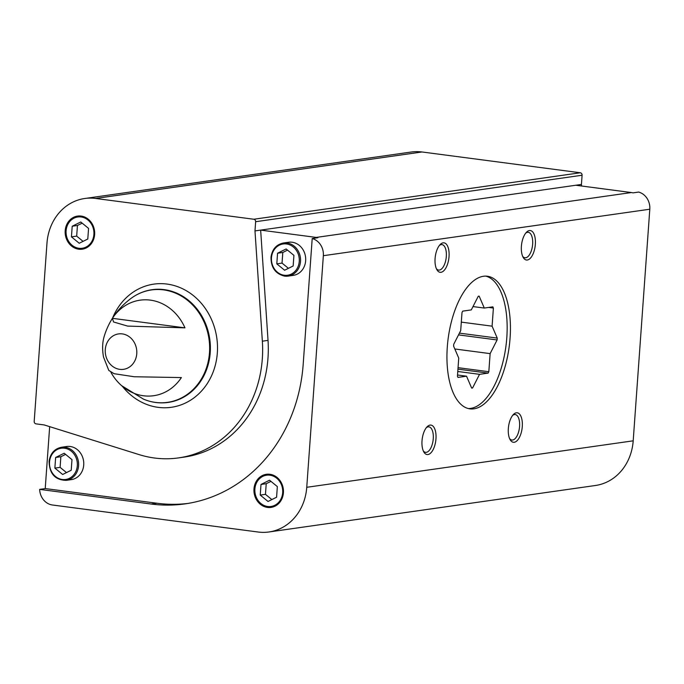 <?xml version="1.0" encoding="UTF-8"?>
<svg xmlns="http://www.w3.org/2000/svg" width="684" height="684" viewBox="0 0 684 684"><rect width="100%" height="100%" fill="white"/><g stroke="black" fill="none" stroke-linecap="round" stroke-linejoin="round"><path stroke-width="1.03" d="M84.739 198.505A51.086 44.982 81.9 0 1 95.572 198.454L253.841 219.248A2.232 1.966 81.9 0 1 255.645 221.71L254.987 230.918L260.655 230.115L268.025 340.384L262.357 341.188A113.322 99.778 81.9 0 1 178.558 457.895A113.322 99.778 81.9 0 1 139.126 454.612L44.178 424.935L36.004 423.858A2.232 1.966 81.9 0 1 34.2 421.395L46.974 243.179A51.086 44.982 81.9 0 1 84.739 198.505L411.187 152.028A51.086 44.982 81.9 0 1 422.011 151.976L580.288 172.77A2.232 1.966 81.9 0 1 582.093 175.232L581.434 184.441L260.655 230.115L316.247 237.416A15.792 13.902 81.9 0 1 317.872 237.741L312.203 238.545A15.792 13.902 81.9 0 1 323.352 255.696L306.748 487.299A51.086 44.982 81.9 0 1 268.992 531.972A51.086 44.982 81.9 0 1 258.159 532.024L52.471 505.006A15.792 13.902 81.9 0 1 39.655 489.385L45.324 488.573A15.792 13.902 81.9 0 1 45.358 486.717L49.667 426.645M575.766 185.244L631.358 192.546A15.792 13.902 81.9 0 1 632.982 192.871L638.651 192.067A15.792 13.902 81.9 0 1 649.8 209.218L633.196 440.821A51.086 44.982 81.9 0 1 595.439 485.495L268.992 531.972M269.889 474.286A16.715 14.723 -98.1 0 0 266.341 474.303A16.715 14.723 -98.1 0 0 254.123 492.925A16.715 14.723 -98.1 0 0 271.061 507.408A16.715 14.723 -98.1 0 0 283.45 490.779A16.715 14.723 -98.1 0 0 269.889 474.286M187.929 503.441A159.765 140.665 81.9 0 1 156.901 503.236L151.232 504.04A159.765 140.665 81.9 0 0 185.099 503.877A159.765 140.665 81.9 0 0 303.2 364.179L312.203 238.545M151.232 504.04L39.655 489.385M184.954 327.858A48.256 42.485 -98.1 0 0 150.318 300.122A48.256 42.485 -98.1 0 0 112.39 318.325L184.954 327.858L127.609 326.088L113.553 321.976L112.39 318.325M156.226 402.508A56.934 50.137 -98.1 0 0 168.136 402.431C159.723 403.586 151.506 402.491 143.486 399.148L143.486 399.148A56.781 49.992 -98.1 0 0 208.62 359.536A56.781 49.992 -98.1 0 0 163.544 289.879A56.781 49.992 -98.1 0 0 129.327 299.72C117.075 309.39 108.696 321.591 104.207 336.34C102.378 342.316 102.138 349.199 103.498 356.98L108.782 370.403L114.083 373.695L134.261 376.756L181.388 377.568A48.256 42.485 -98.1 0 1 121.538 385.596A48.256 42.485 -98.1 0 1 110.936 372.318M521.396 246.274A14.86 6.84 97.5 0 0 523.2 257.415A14.86 6.84 97.5 0 0 532.289 255.508A14.86 6.84 97.5 0 0 534.794 236.407A14.86 6.84 97.5 0 0 526.509 232.218A14.86 6.84 97.5 0 0 521.396 246.274M508.332 428.526A14.86 6.84 97.5 0 0 510.136 439.675A14.86 6.84 97.5 0 0 519.224 437.769A14.86 6.84 97.5 0 0 521.73 418.659A14.86 6.84 97.5 0 0 513.445 414.478A14.86 6.84 97.5 0 0 508.332 428.526M422.019 440.821A14.86 6.84 97.5 0 0 423.823 451.962A14.86 6.84 97.5 0 0 432.904 450.055A14.86 6.84 97.5 0 0 435.417 430.954A14.86 6.84 97.5 0 0 427.132 426.765A14.86 6.84 97.5 0 0 422.019 440.821M435.084 258.561A14.86 6.84 97.5 0 0 436.888 269.71A14.86 6.84 97.5 0 0 445.968 267.803A14.86 6.84 97.5 0 0 448.482 248.694A14.86 6.84 97.5 0 0 440.197 244.513A14.86 6.84 97.5 0 0 435.084 258.561M447.293 347.019A66.878 30.789 97.5 0 0 469.976 408.861A66.878 30.789 97.5 0 0 509.212 346.566A66.878 30.789 97.5 0 0 487.393 276.242A66.878 30.789 97.5 0 0 447.293 347.019M581.537 186.005L581.434 184.441M81.105 216.067A16.715 14.723 -98.1 0 0 77.557 216.084A16.715 14.723 -98.1 0 0 65.339 234.715A16.715 14.723 -98.1 0 0 82.268 249.19A16.715 14.723 -98.1 0 0 94.666 232.569A16.715 14.723 -98.1 0 0 81.105 216.067M262.357 341.188L254.987 230.918M436.366 268.65A12.851 5.917 97.5 0 0 438.615 270.077A12.851 5.917 97.5 0 0 446.156 258.107A12.851 5.917 97.5 0 0 441.967 244.598A12.851 5.917 97.5 0 0 439.419 245.394M423.302 450.91A12.851 5.917 97.5 0 0 425.551 452.338A12.851 5.917 97.5 0 0 433.092 440.368A12.851 5.917 97.5 0 0 428.902 426.85A12.851 5.917 97.5 0 0 426.354 427.645M509.614 438.624A12.851 5.917 97.5 0 0 511.863 440.043A12.851 5.917 97.5 0 0 519.404 428.073A12.851 5.917 97.5 0 0 515.214 414.564A12.851 5.917 97.5 0 0 512.675 415.359M522.679 256.363A12.851 5.917 97.5 0 0 524.927 257.791A12.851 5.917 97.5 0 0 532.468 245.821A12.851 5.917 97.5 0 0 528.279 232.303A12.851 5.917 97.5 0 0 525.74 233.099M283.441 242.991C276.37 244.496 272.232 249.207 271.018 257.133C270.915 267.512 275.43 273.839 284.561 276.114L288.152 276.097A16.715 14.723 81.9 0 0 300.37 257.466A16.715 14.723 81.9 0 0 283.441 242.991L288.588 242.256A16.715 14.723 81.9 0 1 305.517 256.731A16.715 14.723 81.9 0 1 293.299 275.361L288.152 276.097A16.715 14.723 81.9 0 1 284.612 276.114M61.509 447.25L66.647 446.515A16.715 14.723 81.9 0 1 70.195 446.498A16.715 14.723 81.9 0 1 83.756 463A16.715 14.723 81.9 0 1 71.367 479.621L66.22 480.348A16.715 14.723 -98.1 0 0 78.617 463.726A16.715 14.723 -98.1 0 0 65.048 447.233A16.715 14.723 -98.1 0 0 61.509 447.25C54.438 448.755 50.291 453.466 49.086 461.392C49.428 473.773 55.139 480.091 66.22 480.348M268.025 340.384A113.322 99.778 81.9 0 1 184.227 457.092L178.558 457.895M156.901 503.236L45.324 488.573M54.865 468.104L55.635 457.476L64.185 453.236L71.982 459.622L71.221 470.25L62.663 474.491L54.865 468.104L60.098 467.36L66.493 472.593M65.596 454.381L60.859 456.724L55.635 457.476M60.859 456.724L60.098 467.36M276.584 497.225L277.345 486.598L269.547 480.211L260.997 484.452L260.236 495.079L268.025 501.466L276.584 497.225M270.958 481.365L266.221 483.708L260.997 484.452M266.221 483.708L265.46 494.335L260.236 495.079M265.46 494.335L271.856 499.576M284.604 270.231L293.154 265.99L293.923 255.363L286.126 248.976L277.567 253.217L276.806 263.844L284.604 270.231M287.528 250.122L282.8 252.473L282.039 263.101L276.806 263.844M282.8 252.473L277.567 253.217M282.039 263.101L288.426 268.333M87.791 239.015L88.561 228.388L80.763 221.992L72.205 226.233L71.444 236.861L79.241 243.256L87.791 239.015M82.165 223.146L77.437 225.489L72.205 226.233M77.437 225.489L76.676 236.117L71.444 236.861M76.676 236.117L83.063 241.358M472.559 387.999L479.544 374.336L488.111 373.113A46.358 21.341 -82.5 0 0 488.829 371.711L490.129 353.619L497.106 339.957A46.358 21.341 -82.5 0 0 497.234 338.093L492.095 326.165L493.386 308.065A46.358 21.341 -82.5 0 0 492.865 306.842L484.289 308.057L479.151 296.121A46.358 21.341 -82.5 0 0 478.27 296.249L471.293 309.912L462.717 311.126A46.358 21.341 -82.5 0 0 461.999 312.537L460.7 330.628L453.723 344.291A46.358 21.341 -82.5 0 0 453.595 346.147L458.733 358.083L457.442 376.183A46.358 21.341 -82.5 0 0 457.964 377.406L466.539 376.191L471.678 388.119A46.358 21.341 -82.5 0 0 472.559 387.999L471.575 387.862M468.352 408.553A66.878 30.789 97.5 0 0 470.66 408.399A66.878 30.789 97.5 0 0 506.245 343.676A66.878 30.789 97.5 0 0 485.751 276.122M472.995 306.577L484.289 308.057M488.632 307.441L493.386 308.065M461.315 322.121L492.095 326.165M459.426 333.125L497.234 338.093M458.528 334.886L497.106 339.957M454.809 348.977L490.129 353.619M458.049 367.667L488.829 371.711M457.947 369.155L488.111 373.113M457.776 371.48L479.544 374.336M457.519 375.003L466.539 376.191M649.8 209.218L323.352 255.696M631.358 192.546L316.247 237.416M168.136 402.431L168.136 402.431A56.934 50.137 -98.1 0 0 210.347 345.813A56.934 50.137 -98.1 0 0 164.16 289.631A56.934 50.137 -98.1 0 0 152.087 289.691C143.683 290.931 136.099 294.274 129.327 299.72L129.327 299.72A56.781 49.992 -98.1 0 0 129.156 299.866M122.299 333.903A17.887 15.749 -98.1 0 0 105.285 349.558A17.887 15.749 -98.1 0 0 119.751 369.351A17.887 15.749 -98.1 0 0 136.766 353.696A17.887 15.749 -98.1 0 0 122.299 333.903M580.288 172.77L253.841 219.248M422.011 151.976L95.572 198.454M582.093 175.232L255.645 221.71M633.196 440.821L306.748 487.299M122.316 386.263A62.201 54.763 -98.1 0 0 211.997 374.772A62.201 54.763 -98.1 0 0 166.999 284.065A62.201 54.763 -98.1 0 0 112.595 318.009M152.087 289.691L152.087 289.691A56.934 50.137 -98.1 0 0 140.622 292.94M64.544 448.217A15.792 13.902 -98.1 0 0 50.83 470.105A15.792 13.902 -98.1 0 0 74.898 473.268A15.792 13.902 -98.1 0 0 64.544 448.217M269.906 475.192A15.792 13.902 -98.1 0 0 256.192 497.08A15.792 13.902 -98.1 0 0 280.26 500.243A15.792 13.902 -98.1 0 0 269.906 475.192M284.245 275.25A15.792 13.902 81.9 0 1 273.891 250.199A15.792 13.902 81.9 0 1 297.959 253.362A15.792 13.902 81.9 0 1 284.245 275.25M81.122 216.973A15.792 13.902 -98.1 0 0 67.408 238.87A15.792 13.902 -98.1 0 0 91.476 242.033A15.792 13.902 -98.1 0 0 81.122 216.973M143.486 399.148L121.538 385.596M266.871 474.226C259.8 475.731 255.654 480.45 254.448 488.367C254.79 500.748 260.501 507.075 271.582 507.331M78.079 216.007C71.008 217.521 66.87 222.232 65.655 230.149C65.997 242.538 71.709 248.856 82.79 249.113"/></g></svg>

